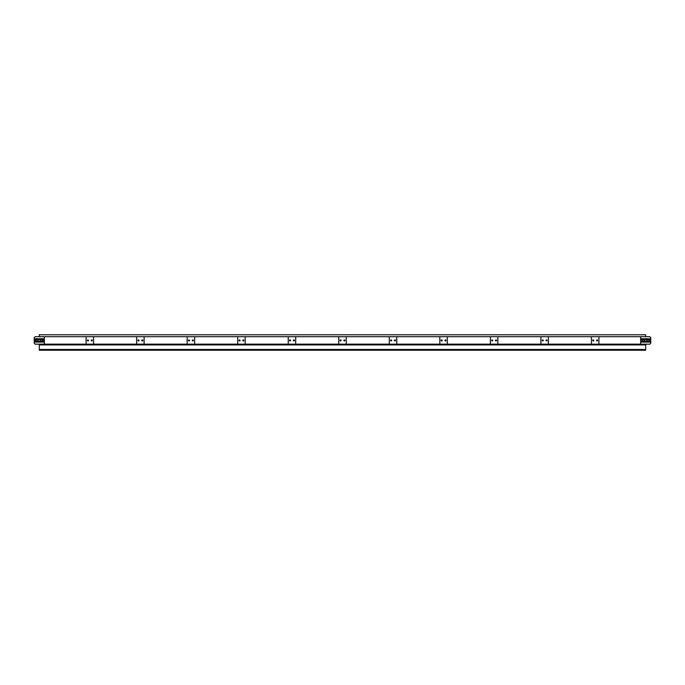<?xml version="1.0" encoding="UTF-8"?>
<svg xmlns="http://www.w3.org/2000/svg" width="685" height="685" viewBox="0 0 685 685"><rect width="100%" height="100%" fill="white"/><g stroke="black" fill="none" stroke-linecap="round" stroke-linejoin="round"><path stroke-width="1.03" d="M645.698 344.17L645.698 350.232L39.302 350.232L39.302 344.17L93.58 344.17L93.58 336.686L86.096 336.686L86.096 344.17M43.095 340.428A0.608 0.608 0 0 0 42.487 339.82A0.608 0.608 0 0 1 43.095 340.428A0.608 0.608 0 0 1 42.487 341.036A0.608 0.608 0 0 0 43.095 340.428M38.043 340.428A0.608 0.608 0 0 0 37.435 339.82A0.608 0.608 0 0 1 38.043 340.428A0.608 0.608 0 0 1 37.435 341.036A0.608 0.608 0 0 0 38.043 340.428M41.177 339.82A0.608 0.608 0 0 0 40.569 340.428A0.608 0.608 0 0 0 41.177 341.036A0.608 0.608 0 0 1 40.569 340.428A0.608 0.608 0 0 1 41.177 339.82L42.487 339.82M36.117 339.82A0.608 0.608 0 0 0 35.517 340.428A0.608 0.608 0 0 0 36.117 341.036A0.608 0.608 0 0 1 35.517 340.428A0.608 0.608 0 0 1 36.117 339.82L37.435 339.82M34.25 341.952L34.25 343.262L35.158 344.17L44.354 344.17L44.354 336.686L35.158 336.686L34.25 337.602L34.25 341.952L44.354 341.952M42.487 341.036L41.177 341.036M37.435 341.036L36.117 341.036M641.905 340.428A0.608 0.608 0 0 0 642.513 341.036A0.608 0.608 0 0 1 641.905 340.428A0.608 0.608 0 0 1 642.513 339.82A0.608 0.608 0 0 0 641.905 340.428M646.957 340.428A0.608 0.608 0 0 0 647.565 341.036A0.608 0.608 0 0 1 646.957 340.428A0.608 0.608 0 0 1 647.565 339.82A0.608 0.608 0 0 0 646.957 340.428M643.823 341.036A0.608 0.608 0 0 0 644.431 340.428A0.608 0.608 0 0 0 643.823 339.82A0.608 0.608 0 0 1 644.431 340.428A0.608 0.608 0 0 1 643.823 341.036L642.513 341.036M648.883 341.036A0.608 0.608 0 0 0 649.483 340.428A0.608 0.608 0 0 0 648.883 339.82A0.608 0.608 0 0 1 649.483 340.428A0.608 0.608 0 0 1 648.883 341.036L647.565 341.036M650.75 342.098L640.646 342.098L640.646 344.17L649.842 344.17L650.75 343.262L650.75 337.602L649.842 336.686L591.42 336.686L591.42 344.17L598.904 344.17L598.904 336.686M640.646 342.098L640.646 336.686M642.513 339.82L643.823 339.82M647.565 339.82L648.883 339.82M86.096 336.686L39.302 336.686L39.302 334.768L645.698 334.768L645.698 336.686M91.225 340.428A0.531 0.531 0 0 0 91.756 340.959A0.531 0.531 0 0 0 92.287 340.428A0.531 0.531 0 0 0 91.756 339.897A0.531 0.531 0 0 0 91.225 340.428M87.389 340.428A0.531 0.531 0 0 0 87.92 340.959A0.531 0.531 0 0 0 88.451 340.428A0.531 0.531 0 0 0 87.92 339.897A0.531 0.531 0 0 0 87.389 340.428M141.761 340.428A0.531 0.531 0 0 0 142.292 340.959A0.531 0.531 0 0 0 142.822 340.428A0.531 0.531 0 0 0 142.292 339.897A0.531 0.531 0 0 0 141.761 340.428M137.916 340.428A0.531 0.531 0 0 0 138.447 340.959A0.531 0.531 0 0 0 138.978 340.428A0.531 0.531 0 0 0 138.447 339.897A0.531 0.531 0 0 0 137.916 340.428M136.632 336.686L136.632 344.17L144.107 344.17L144.107 336.686L93.58 336.686M192.288 340.428A0.531 0.531 0 0 0 192.819 340.959A0.531 0.531 0 0 0 193.35 340.428A0.531 0.531 0 0 0 192.819 339.897A0.531 0.531 0 0 0 192.288 340.428M188.452 340.428A0.531 0.531 0 0 0 188.983 340.959A0.531 0.531 0 0 0 189.514 340.428A0.531 0.531 0 0 0 188.983 339.897A0.531 0.531 0 0 0 188.452 340.428M187.159 336.686L187.159 344.17L194.643 344.17L194.643 336.686L144.107 336.686M242.824 340.428A0.531 0.531 0 0 0 243.355 340.959A0.531 0.531 0 0 0 243.886 340.428A0.531 0.531 0 0 0 243.355 339.897A0.531 0.531 0 0 0 242.824 340.428M238.979 340.428A0.531 0.531 0 0 0 239.51 340.959A0.531 0.531 0 0 0 240.041 340.428A0.531 0.531 0 0 0 239.51 339.897A0.531 0.531 0 0 0 238.979 340.428M237.695 336.686L237.695 344.17L245.17 344.17L245.17 336.686L194.643 336.686M293.36 340.428A0.531 0.531 0 0 0 293.891 340.959A0.531 0.531 0 0 0 294.422 340.428A0.531 0.531 0 0 0 293.891 339.897A0.531 0.531 0 0 0 293.36 340.428M289.515 340.428A0.531 0.531 0 0 0 290.046 340.959A0.531 0.531 0 0 0 290.577 340.428A0.531 0.531 0 0 0 290.046 339.897A0.531 0.531 0 0 0 289.515 340.428M288.231 336.686L288.231 344.17L295.706 344.17L295.706 336.686L245.17 336.686M343.887 340.428A0.531 0.531 0 0 0 344.418 340.959A0.531 0.531 0 0 0 344.949 340.428A0.531 0.531 0 0 0 344.418 339.897A0.531 0.531 0 0 0 343.887 340.428M340.051 340.428A0.531 0.531 0 0 0 340.582 340.959A0.531 0.531 0 0 0 341.113 340.428A0.531 0.531 0 0 0 340.582 339.897A0.531 0.531 0 0 0 340.051 340.428M338.758 336.686L338.758 344.17L346.242 344.17L346.242 336.686L295.706 336.686M394.423 340.428A0.531 0.531 0 0 0 394.954 340.959A0.531 0.531 0 0 0 395.485 340.428A0.531 0.531 0 0 0 394.954 339.897A0.531 0.531 0 0 0 394.423 340.428M390.578 340.428A0.531 0.531 0 0 0 391.109 340.959A0.531 0.531 0 0 0 391.64 340.428A0.531 0.531 0 0 0 391.109 339.897A0.531 0.531 0 0 0 390.578 340.428M389.294 336.686L389.294 344.17L396.769 344.17L396.769 336.686L346.242 336.686M444.959 340.428A0.531 0.531 0 0 0 445.49 340.959A0.531 0.531 0 0 0 446.021 340.428A0.531 0.531 0 0 0 445.49 339.897A0.531 0.531 0 0 0 444.959 340.428M441.114 340.428A0.531 0.531 0 0 0 441.645 340.959A0.531 0.531 0 0 0 442.176 340.428A0.531 0.531 0 0 0 441.645 339.897A0.531 0.531 0 0 0 441.114 340.428M439.83 336.686L439.83 344.17L447.305 344.17L447.305 336.686L396.769 336.686M495.486 340.428A0.531 0.531 0 0 0 496.017 340.959A0.531 0.531 0 0 0 496.548 340.428A0.531 0.531 0 0 0 496.017 339.897A0.531 0.531 0 0 0 495.486 340.428M491.65 340.428A0.531 0.531 0 0 0 492.181 340.959A0.531 0.531 0 0 0 492.712 340.428A0.531 0.531 0 0 0 492.181 339.897A0.531 0.531 0 0 0 491.65 340.428M490.357 336.686L490.357 344.17L497.841 344.17L497.841 336.686L447.305 336.686M546.022 340.428A0.531 0.531 0 0 0 546.553 340.959A0.531 0.531 0 0 0 547.084 340.428A0.531 0.531 0 0 0 546.553 339.897A0.531 0.531 0 0 0 546.022 340.428M542.178 340.428A0.531 0.531 0 0 0 542.708 340.959A0.531 0.531 0 0 0 543.239 340.428A0.531 0.531 0 0 0 542.708 339.897A0.531 0.531 0 0 0 542.178 340.428M540.893 336.686L540.893 344.17L548.368 344.17L548.368 336.686L497.841 336.686M596.549 340.428A0.531 0.531 0 0 0 597.08 340.959A0.531 0.531 0 0 0 597.611 340.428A0.531 0.531 0 0 0 597.08 339.897A0.531 0.531 0 0 0 596.549 340.428M592.713 340.428A0.531 0.531 0 0 0 593.244 340.959A0.531 0.531 0 0 0 593.775 340.428A0.531 0.531 0 0 0 593.244 339.897A0.531 0.531 0 0 0 592.713 340.428M645.698 344.923L39.302 344.923M645.698 349.47L39.302 349.47M34.25 342.098L44.354 342.098M34.25 341.498L44.354 341.498M34.25 341.207L44.354 341.207M34.25 339.649L44.354 339.649M34.25 339.358L44.354 339.358M34.25 338.904L44.354 338.904M34.25 338.758L44.354 338.758M650.75 338.758L640.646 338.758M650.75 338.904L640.646 338.904M650.75 339.358L640.646 339.358M650.75 339.649L640.646 339.649M650.75 341.207L640.646 341.207M650.75 341.498L640.646 341.498M650.75 341.952L640.646 341.952M640.646 344.17L598.904 344.17M591.42 344.17L548.368 344.17M540.893 344.17L497.841 344.17M490.357 344.17L447.305 344.17M439.83 344.17L396.769 344.17M389.294 344.17L346.242 344.17M338.758 344.17L295.706 344.17M288.231 344.17L245.17 344.17M237.695 344.17L194.643 344.17M187.159 344.17L144.107 344.17M136.632 344.17L93.58 344.17M591.42 336.686L548.368 336.686"/></g></svg>
